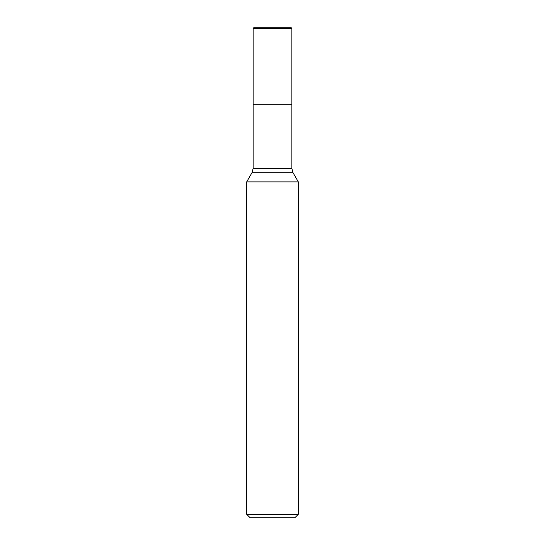 <?xml version="1.0" encoding="UTF-8"?>
<svg xmlns="http://www.w3.org/2000/svg" width="545" height="545" viewBox="0 0 545 545"><rect width="100%" height="100%" fill="white"/><g stroke="black" fill="none" stroke-linecap="round" stroke-linejoin="round"><path stroke-width="0.82" d="M291.861 28.367L253.139 28.367L254.256 27.25L290.744 27.25L291.861 28.367L291.861 104.695L253.139 104.695L291.861 104.695L291.861 168.398L293.012 172.697L298.313 181.88L246.687 181.88L246.687 514.31L298.313 514.31L298.313 181.88M298.313 514.31L294.872 517.75L250.128 517.75L246.687 514.31M254.256 27.25L253.139 28.367L253.139 168.398L291.861 168.398M293.012 172.697L251.988 172.697L246.687 181.88M253.139 168.398L251.988 172.697M253.139 28.367L253.139 104.695"/></g></svg>
